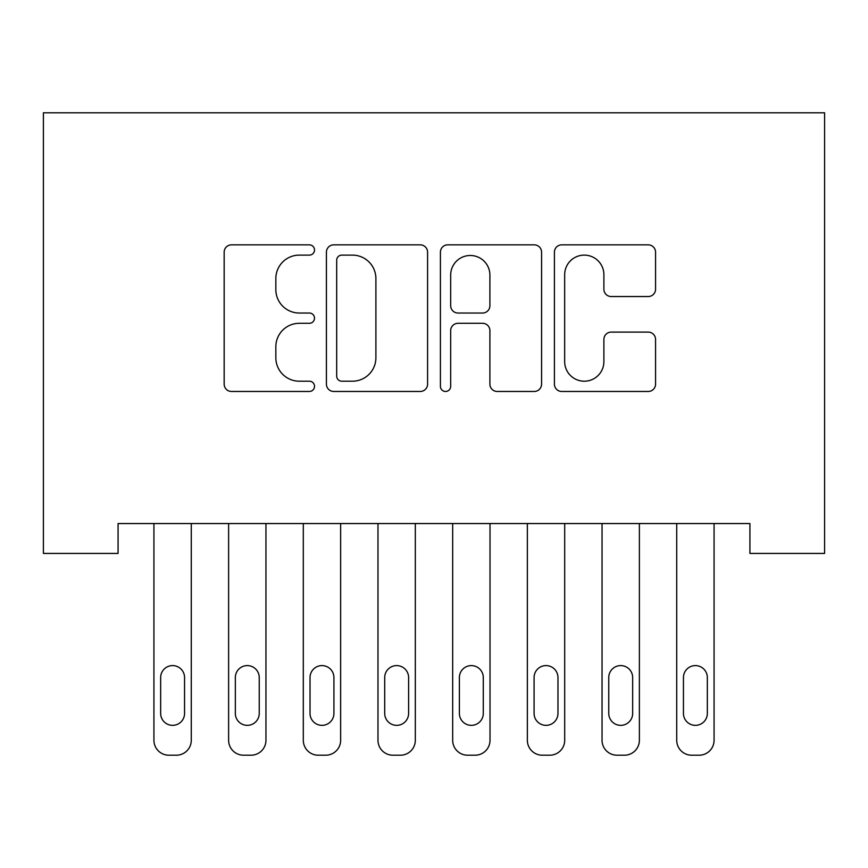 <?xml version="1.0" encoding="UTF-8"?>
<svg xmlns="http://www.w3.org/2000/svg" width="868" height="868" viewBox="0 0 868 868"><rect width="100%" height="100%" fill="white"/><g stroke="black" fill="none" stroke-linecap="round" stroke-linejoin="round"><path stroke-width="1.3" d="M314.509 249.984A5.132 5.132 0 0 0 309.377 244.852L231.485 244.852A7.335 7.335 0 0 0 224.161 252.187L224.161 384.144A7.335 7.335 0 0 0 231.485 391.468L309.377 391.468A5.132 5.132 0 0 0 314.509 386.336A5.132 5.132 0 0 0 309.377 381.204L299.297 381.204A23.458 23.458 0 0 1 275.84 357.746L275.84 346.755A23.458 23.458 0 0 1 299.297 323.297L309.377 323.297A5.132 5.132 0 0 0 314.509 318.165A5.132 5.132 0 0 0 309.377 313.033L299.297 313.033A23.458 23.458 0 0 1 275.84 289.576L275.84 278.574A23.458 23.458 0 0 1 299.297 255.116L309.377 255.116A5.132 5.132 0 0 0 314.509 249.984M648.244 296.541A7.335 7.335 0 0 0 655.568 289.207L655.568 252.187A7.335 7.335 0 0 0 648.244 244.852L561.737 244.852A7.335 7.335 0 0 0 554.413 252.187L554.413 384.144A7.335 7.335 0 0 0 561.737 391.468L648.244 391.468A7.335 7.335 0 0 0 655.568 384.144L655.568 339.421A7.335 7.335 0 0 0 648.244 332.097L611.224 332.097A7.335 7.335 0 0 0 603.889 339.421L603.889 361.598A19.606 19.606 0 0 1 584.283 381.204A19.606 19.606 0 0 1 564.667 361.598L564.667 274.733A19.606 19.606 0 0 1 584.283 255.116A19.606 19.606 0 0 1 603.889 274.733L603.889 289.207A7.335 7.335 0 0 0 611.224 296.541L648.244 296.541M749.919 523.545L118.081 523.545L118.081 553.426L43.4 553.426L43.4 112.786L824.6 112.786L824.6 553.426L749.919 553.426L749.919 523.545M427.588 252.187A7.335 7.335 0 0 0 420.253 244.852L333.757 244.852A7.335 7.335 0 0 0 326.422 252.187L326.422 384.144A7.335 7.335 0 0 0 333.757 391.468L420.253 391.468A7.335 7.335 0 0 0 427.588 384.144L427.588 252.187M447.747 244.852L534.243 244.852A7.335 7.335 0 0 1 541.578 252.187L541.578 384.144A7.335 7.335 0 0 1 534.243 391.468L497.223 391.468A7.335 7.335 0 0 1 489.899 384.144L489.899 330.632A7.335 7.335 0 0 0 482.565 323.297L458.011 323.297A7.335 7.335 0 0 0 450.676 330.632L450.676 386.336A5.132 5.132 0 0 1 445.544 391.468A5.132 5.132 0 0 1 440.412 386.336L440.412 252.187A7.335 7.335 0 0 1 447.747 244.852M341.818 255.116A5.132 5.132 0 0 0 336.686 260.248L336.686 376.083A5.132 5.132 0 0 0 341.818 381.204L352.441 381.204A23.458 23.458 0 0 0 375.898 357.746L375.898 278.574A23.458 23.458 0 0 0 352.441 255.116L341.818 255.116M489.899 275.091A19.606 19.606 0 0 0 470.282 255.485A19.606 19.606 0 0 0 450.676 275.091L450.676 305.699A7.335 7.335 0 0 0 458.011 313.033L482.565 313.033A7.335 7.335 0 0 0 489.899 305.699L489.899 275.091M191.275 523.545L191.275 740.285A14.94 14.94 0 0 1 176.334 755.214L168.869 755.214A14.94 14.94 0 0 1 153.929 740.285L153.929 523.545M184.558 713.398L184.558 677.55A11.946 11.946 0 0 0 172.602 665.593A11.946 11.946 0 0 0 160.656 677.55L160.656 713.398A11.946 11.946 0 0 0 172.602 725.344A11.946 11.946 0 0 0 184.558 713.398M265.955 523.545L265.955 740.285A14.94 14.94 0 0 1 251.026 755.214L243.55 755.214A14.94 14.94 0 0 1 228.62 740.285L228.62 523.545M259.239 713.398L259.239 677.55A11.946 11.946 0 0 0 247.293 665.593A11.946 11.946 0 0 0 235.337 677.55L235.337 713.398A11.946 11.946 0 0 0 247.293 725.344A11.946 11.946 0 0 0 259.239 713.398M340.647 523.545L340.647 740.285A14.94 14.94 0 0 1 325.706 755.214L318.241 755.214A14.94 14.94 0 0 1 303.301 740.285L303.301 523.545M333.92 713.398L333.92 677.55A11.946 11.946 0 0 0 321.974 665.593A11.946 11.946 0 0 0 310.028 677.55L310.028 713.398A11.946 11.946 0 0 0 321.974 725.344A11.946 11.946 0 0 0 333.92 713.398M415.327 523.545L415.327 740.285A14.94 14.94 0 0 1 400.387 755.214L392.922 755.214A14.94 14.94 0 0 1 377.981 740.285L377.981 523.545M408.611 713.398L408.611 677.55A11.946 11.946 0 0 0 396.654 665.593A11.946 11.946 0 0 0 384.708 677.55L384.708 713.398A11.946 11.946 0 0 0 396.654 725.344A11.946 11.946 0 0 0 408.611 713.398M490.019 523.545L490.019 740.285A14.94 14.94 0 0 1 475.078 755.214L467.613 755.214A14.94 14.94 0 0 1 452.673 740.285L452.673 523.545M483.292 713.398L483.292 677.55A11.946 11.946 0 0 0 471.346 665.593A11.946 11.946 0 0 0 459.389 677.55L459.389 713.398A11.946 11.946 0 0 0 471.346 725.344A11.946 11.946 0 0 0 483.292 713.398M564.699 523.545L564.699 740.285A14.94 14.94 0 0 1 549.759 755.214L542.294 755.214A14.94 14.94 0 0 1 527.353 740.285L527.353 523.545M557.972 713.398L557.972 677.55A11.946 11.946 0 0 0 546.026 665.593A11.946 11.946 0 0 0 534.08 677.55L534.08 713.398A11.946 11.946 0 0 0 546.026 725.344A11.946 11.946 0 0 0 557.972 713.398M639.38 523.545L639.38 740.285A14.94 14.94 0 0 1 624.45 755.214L616.974 755.214A14.94 14.94 0 0 1 602.045 740.285L602.045 523.545M632.663 713.398L632.663 677.55A11.946 11.946 0 0 0 620.707 665.593A11.946 11.946 0 0 0 608.761 677.55L608.761 713.398A11.946 11.946 0 0 0 620.707 725.344A11.946 11.946 0 0 0 632.663 713.398M714.071 523.545L714.071 740.285A14.94 14.94 0 0 1 699.131 755.214L691.666 755.214A14.94 14.94 0 0 1 676.725 740.285L676.725 523.545M707.344 713.398L707.344 677.55A11.946 11.946 0 0 0 695.398 665.593A11.946 11.946 0 0 0 683.441 677.55L683.441 713.398A11.946 11.946 0 0 0 695.398 725.344A11.946 11.946 0 0 0 707.344 713.398"/></g></svg>
